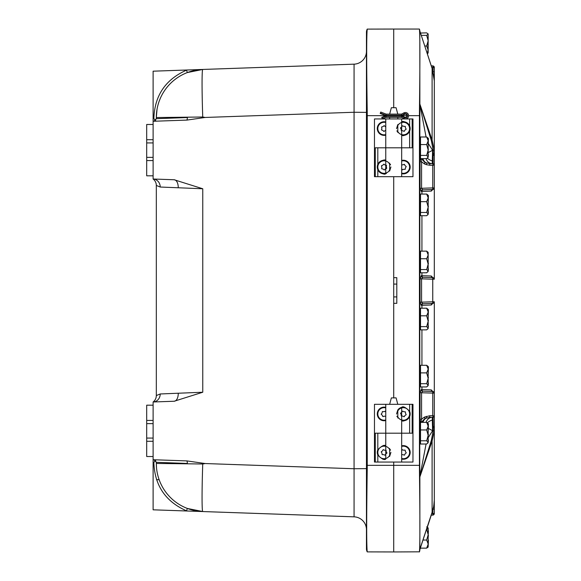 <?xml version="1.0" encoding="UTF-8"?>
<svg xmlns="http://www.w3.org/2000/svg" width="581" height="581" viewBox="0 0 581 581"><rect width="100%" height="100%" fill="white"/><g stroke="black" fill="none" stroke-linecap="round" stroke-linejoin="round"><path stroke-width="0.87" d="M153.108 139.716L153.108 124.479L146.695 124.479L146.695 142.926L153.108 142.926L153.108 139.716L146.695 139.716M146.695 157.364L146.695 142.926L153.108 142.926L153.108 157.364L146.695 157.364L146.695 160.574L153.108 160.574L153.108 157.364M146.695 160.574L146.695 175.811L153.108 175.811L153.108 160.574M153.108 420.426L153.108 405.189L146.695 405.189L146.695 423.636L153.108 423.636L153.108 420.426L146.695 420.426M146.695 438.074L146.695 423.636L153.108 423.636L153.108 438.074L146.695 438.074L146.695 441.284L153.108 441.284L153.108 438.074M146.695 441.284L146.695 456.521L153.108 456.521L153.108 441.284M374.476 147.806L374.476 118.938L412.169 118.938L412.169 147.806L412.968 147.806L412.968 176.682L375.275 176.682L375.275 147.806L374.476 147.806M385.762 121.952A6.819 6.819 0 0 0 377.28 128.561A6.819 6.819 0 0 0 385.762 135.17M377.81 176.682L377.81 169.688C381.782 173.69 384.433 175.019 385.762 173.668L385.762 160.45A6.819 6.819 0 0 0 377.81 164.423C381.782 160.421 384.433 159.1 385.762 160.45L385.762 147.806L401.674 147.806L375.275 147.806M374.476 176.682L374.476 118.938L374.476 176.682L375.275 176.682M377.81 147.806L377.81 164.423A6.819 6.819 0 0 0 386.35 173.494M389.64 163.094L389.64 171.025L390.911 166.979M390.526 164.801L390.279 164.198M419.438 29.181A6.413 6.413 0 0 1 419.852 31.062A6.413 6.413 0 0 0 419.438 29.181C420.041 35.753 420.041 62.98 419.438 110.855L419.438 470.145C420.041 518.034 420.041 545.261 419.438 551.819L393.722 551.95L393.722 462.062L393.722 551.95L367.243 551.885C366.502 545.733 366.502 517.969 367.243 468.606L367.243 112.394C366.502 62.98 366.502 35.223 367.243 29.115L393.722 29.05L393.722 107.71L396.082 107.71L397.803 114.123L389.64 114.123L391.362 107.71L393.722 107.71L393.722 29.05L419.388 29.05M401.674 173.668A6.819 6.819 0 0 0 410.164 167.059A6.819 6.819 0 0 0 401.674 160.45M401.674 121.952L401.674 118.938L401.674 121.952C403.011 120.601 405.661 121.93 409.634 125.924A6.819 6.819 0 0 0 401.674 121.952L401.674 135.17A6.819 6.819 0 0 0 409.634 131.197C405.661 135.199 403.011 136.52 401.674 135.17L401.674 147.806L412.169 147.806M412.968 118.938L412.968 176.682L412.968 118.938L412.169 118.938M409.634 118.938L409.634 125.924A6.819 6.819 0 0 1 409.634 131.197L409.634 147.806M397.803 132.526L397.803 124.595L396.525 128.641M396.91 130.819L397.157 131.422M380.751 112.06L380.352 113.106L385.937 115.249L386.14 114.123L380.751 112.06L386.14 114.123L401.536 114.123L401.82 115.249L404.42 113.883A2.084 2.084 0 0 1 407.477 115.728A2.084 2.084 0 0 1 404.42 117.58L401.82 116.207L401.536 117.333L403.897 118.568A3.21 3.21 0 0 0 408.596 115.728A3.21 3.21 0 0 0 403.897 112.888L401.536 114.123M401.82 116.207L385.937 116.207L386.14 117.333L401.536 117.333M385.937 116.207L381.891 117.761L382.291 118.807L386.14 117.333L382.291 118.807M381.891 117.761L381.753 117.413L386.14 115.728L380.214 113.462L380.352 113.106M404.725 117.188L401.536 115.728L404.725 114.268A1.605 1.605 0 0 1 406.99 115.728A1.605 1.605 0 0 1 404.725 117.188M389.64 404.318L391.362 397.905L396.082 397.905L397.803 404.318M374.476 433.194L374.476 404.318L412.169 404.318L412.169 433.194L412.968 433.194L412.968 462.062L375.275 462.062L375.275 433.194L374.476 433.194M385.762 407.332A6.819 6.819 0 0 0 377.28 413.941A6.819 6.819 0 0 0 385.762 420.55M382.574 459.084A6.819 6.819 0 0 0 385.762 459.048C384.433 460.399 381.782 459.07 377.81 455.076A6.819 6.819 0 0 1 377.81 449.803C381.782 445.801 384.433 444.48 385.762 445.83L385.762 433.194L401.674 433.194L375.275 433.194M374.476 462.062L374.476 404.318L374.476 462.062L375.275 462.062M385.762 459.048L385.762 445.83A6.819 6.819 0 0 0 384.912 445.671M389.64 448.474L389.64 456.405L390.911 452.359M390.526 450.181L390.279 449.578M401.674 459.048A6.819 6.819 0 0 0 410.164 452.439A6.819 6.819 0 0 0 401.674 445.83M409.634 404.318L409.634 411.312C405.661 407.31 403.011 405.981 401.674 407.332L401.674 420.55A6.819 6.819 0 0 0 409.634 416.577C405.661 420.579 403.011 421.9 401.674 420.55L401.674 433.194L412.169 433.194M412.968 462.062L412.968 404.318L412.169 404.318M402.524 407.172A6.819 6.819 0 0 0 397.803 409.975L396.525 414.021M397.803 409.975L397.803 417.906A6.819 6.819 0 0 0 397.898 418.037M409.634 411.312A6.819 6.819 0 0 1 409.634 416.577L409.634 433.194M396.91 416.199L397.157 416.802M396.801 303.333L393.722 303.333L393.722 397.905L393.722 176.682L393.722 277.667L396.801 277.667L396.801 303.333M419.438 551.819L419.438 551.812A6.413 6.413 0 0 0 419.867 549.539A6.413 6.413 0 0 1 419.438 551.819L419.388 551.95M419.867 530.7L419.852 520.663M419.845 514.127L419.816 504.693M419.743 491.235L419.867 104.362A12.651 9.013 177.1 0 0 419.86 104.021L431.378 140.725A0.777 0.545 -17.3 0 0 432.104 140.05L419.86 104.021A10.995 7.778 -12.7 0 1 419.867 104.362A11.039 7.836 -10.1 0 0 419.86 104.021L419.816 30.938L432.104 68.471L434.305 80.832L434.305 71.833L434.123 78.108A1.031 0.712 -4 0 0 434.116 78.065M419.867 549.285L432.903 509.784M419.867 547.135L419.867 475.977M419.86 476.979L432.104 440.95A0.777 0.545 -162.7 0 0 431.378 440.275L419.86 476.979A12.651 9.013 2.9 0 0 419.874 476.645L419.867 470.145L419.867 476.638A10.995 7.778 -167.3 0 1 419.86 476.979L419.867 549.176M433.702 505.535L433.731 506.32M433.738 506.276L432.104 512.13L432.104 440.95L434.138 431.48L434.305 426.599L434.305 500.001L433.738 506.276M434.305 500.001L434.305 513.51L432.874 513.56L432.758 515.115L434.305 513.51L434.305 415.989A1.271 1.271 134 0 1 433.077 417.26A1.271 1.271 134 0 0 434.305 415.989M434.305 499.863L434.305 470.145L434.305 513.51L433.775 514.701L432.758 515.115A1.605 1.605 0 0 0 434.305 513.51L432.874 513.56M434.305 393.097L434.305 415.974L434.305 393.097L431.276 389.895A1.605 1.54 -88 0 0 432.758 391.5L434.305 393.097A1.605 1.605 0 0 0 432.758 391.5L432.758 393.097L434.305 393.097L434.305 301.829M433.128 163.748A1.271 1.271 46 0 0 433.077 163.74A1.285 1.285 0.9 0 1 434.305 165.026L434.305 187.903L434.305 165.026A1.285 1.285 46 0 0 433.07 163.74A1.271 1.271 46 0 1 434.305 165.011L434.305 80.832L434.305 154.401L434.138 149.52L432.104 140.05L432.104 68.471A0.777 0.523 -16.5 0 0 432.032 68.253M433.731 66.263L434.305 67.418L434.305 110.855L434.305 67.49L434.305 110.855L434.305 67.49L433.07 67.505L433.07 71.833L434.305 71.833L434.305 67.505L431.792 67.454M421.298 191.461A1.605 1.423 88 0 1 422.67 189.856L421.581 188.288L420.056 188.288L421.298 191.461L431.276 191.105L434.305 187.903L434.305 279.214L431.276 276.011A1.605 1.54 -88 0 0 432.758 277.616L433.68 277.943M434.305 513.51A1.605 1.605 0 0 1 433.397 514.955M433.121 161.794L433.128 161.329M431.378 140.725L433.143 150.29L433.077 163.74L429.744 163.624L429.744 165.229L432.758 165.331L433.07 163.74L432.758 165.331L434.305 165.026M426.047 158.635A7.698 6.834 -88 0 0 432.22 163.711L432.206 163.711M434.043 66.612A1.605 1.605 0 0 0 432.801 65.893L433.281 65.994M434.297 427.769L433.237 427.456L433.223 426.432L433.143 430.71L431.378 440.275M420.056 392.712L420.056 419.192L421.581 419.192L421.581 392.712L422.67 391.144A1.605 1.423 92 0 1 421.298 389.539L420.056 392.712L432.758 393.097L432.758 415.669L434.305 415.974A1.285 1.285 179.1 0 1 433.07 417.26L433.077 417.26A1.285 1.285 134 0 0 434.305 415.974A1.285 1.285 134 0 1 433.07 417.26L433.223 426.432L434.305 426.599M420.513 547.963L419.867 549.553M427.325 527.214L431.247 515.165L427.333 527.214M433.07 417.26L432.758 415.669L429.744 415.771L429.744 417.376L433.07 417.26M432.22 163.711L432.584 150.305L428.415 152.454M426.069 136.985L419.874 104.355M434.196 66.895L432.758 65.885L433.07 67.447M431.124 515.173L432.83 515.107M431.276 389.895L421.298 389.539M420.056 419.388L420.353 423.564M420.782 422.365L421.581 419.192L424.428 417.093L425.067 418.48L429.744 417.376M432.758 391.5L422.67 391.144L432.758 391.5M421.247 422.365L425.067 418.48A7.698 6.464 -92 0 0 422.329 422.365M420.353 157.436L420.056 161.809L421.581 161.809L420.782 158.635M431.276 276.011L421.298 275.655L420.056 278.829L420.056 302.171L421.298 305.345L431.276 304.989A1.605 1.54 88 0 1 432.758 303.384A1.605 1.605 0 0 0 434.305 301.786L432.758 303.384L433.68 303.057M433.767 278.016L434.218 278.684M434.305 279.105L434.305 279.207A1.605 1.605 0 0 0 432.758 277.616L432.758 279.214L434.305 279.17M421.298 275.655A1.605 1.423 -88 0 0 422.67 277.26L421.581 278.829L420.056 278.829M421.298 305.345A1.605 1.423 88 0 1 422.67 303.74L421.581 302.171L420.056 302.171L421.298 305.345M431.276 304.989L434.305 301.786L432.758 301.786L432.758 303.384L422.67 303.74L432.758 303.384M432.758 277.616L422.67 277.26L432.758 277.616M431.276 191.105A1.605 1.54 88 0 1 432.758 189.5A1.605 1.605 0 0 0 434.305 187.903L432.765 189.5L422.67 189.856L432.758 189.5L432.758 187.903L421.581 188.288L422.67 189.856M421.581 188.288L421.581 161.809L424.428 163.907L425.067 162.52L421.247 158.635M429.744 163.624L425.067 162.52A7.698 6.464 -88 0 1 422.329 158.635M434.305 187.903L432.758 187.903L432.758 165.331M434.305 67.49A1.605 1.605 0 0 0 432.758 65.885L431.262 65.835L432.758 65.885L431.262 65.835L432.758 65.885L431.262 65.835L427.333 53.786L427.899 53.365L427.333 53.786M433.767 302.984L434.218 302.316M434.283 392.829L433.905 392.037M432.322 160.952A7.698 4.815 24.4 0 1 427.384 158.163M427.384 422.837A7.698 4.815 155.6 0 1 432.322 420.048L432.22 417.289A7.698 6.834 -92 0 0 426.047 422.365M428.161 428.335L432.584 430.695L432.322 420.048M419.867 549.234L419.867 519.007M419.874 476.645L426.069 444.015M367.279 29.05L367.243 29.115A6.413 6.413 0 0 0 366.451 32.195L366.451 548.805A6.413 6.413 0 0 0 367.243 551.885L393.722 551.95M366.451 548.805A6.413 6.413 0 0 0 367.243 551.885A6.413 6.413 0 0 1 366.451 548.805L366.451 537.512M366.451 532.16L366.451 529.654A12.833 12.833 0 0 0 354.069 516.836L205.122 511.629M366.451 43.488L366.451 48.84M367.243 468.606L354.069 468.744L354.069 516.836L186.944 510.997L202.762 511.549L187.372 508.455M367.243 112.394L354.069 112.256L354.069 468.744L205.166 463.544L186.944 460.907L153.108 459.724L153.108 462.294L153.856 462.316C154.561 485.346 165.447 501.519 186.523 510.837L187.343 508.44A48.121 48.121 0 0 1 156.318 463.456L156.318 461.975M366.451 51.346A12.833 12.833 0 0 1 354.069 64.164L354.069 112.256L205.166 117.456L186.944 120.093L153.108 121.276L153.108 124.479M153.108 175.811L153.108 179.013L174.155 179.754L202.762 188.767L178.244 187.765A8.018 4.365 92 0 0 174.155 179.754M153.108 405.189L153.108 401.987L174.155 401.246L202.762 392.233L160.203 393.969L156.318 395.567L156.318 185.433L160.203 187.031L178.244 187.765M153.108 456.521L153.108 509.813L202.762 511.549L187.481 508.491M153.108 121.276L153.108 71.187L354.069 64.164L202.74 69.451A48.121 1.678 -92 0 0 202.74 117.006L205.166 117.456M366.451 32.195A6.413 6.413 0 0 1 367.243 29.115M186.944 70.003A50.685 50.649 -90 0 0 186.523 70.163C165.447 79.481 154.561 95.654 153.856 118.684L155.715 120.434M187.416 72.531L202.762 69.451L187.343 72.56A48.121 48.121 0 0 0 156.318 117.544L156.318 119.025M186.523 120.107A2.564 0.908 88 0 0 187.343 117.544L156.318 118.684L153.842 121.247M202.74 117.006L156.318 117.544L156.318 118.684M155.715 460.566L153.856 462.316M153.842 459.753L156.318 462.316L187.343 463.456A2.564 0.908 92 0 0 186.523 460.893M187.343 508.44A48.114 48.085 90 0 0 202.74 511.549L205.166 511.636M205.166 463.544L202.74 463.994L156.318 463.456M156.543 468.141L156.318 463.5M153.108 459.724L153.108 462.294M153.108 401.987A8.018 8.018 0 0 0 156.318 395.567A8.018 8.018 0 0 1 153.108 401.987A8.018 7.371 88 0 0 160.203 393.969M160.203 98.603L159.143 101.29M157.052 109.17L156.318 117.507M160.203 187.031A8.018 7.371 92 0 0 153.108 179.013A8.018 8.018 0 0 1 156.318 185.433A8.018 8.018 0 0 0 153.108 179.013M406.598 123.216L406.649 123.245A6.275 6.275 -84.8 0 1 407.579 123.956L407.818 124.196M408.225 124.661L408.269 124.704A6.275 6.275 -84.8 0 1 408.893 125.692L409.039 125.997A6.275 6.275 -84.8 0 1 409.264 126.571L409.285 126.636A6.275 6.275 -84.8 0 1 409.54 127.776L409.576 128.111A6.275 6.275 -84.8 0 1 409.583 128.728L409.583 128.793A6.275 6.275 -84.8 0 1 409.431 129.948L409.351 130.275A6.275 6.275 -84.8 0 1 409.147 130.863L409.126 130.921A6.275 6.275 -84.8 0 1 408.588 131.96L408.399 132.236A6.275 6.275 -84.8 0 1 408.007 132.722L407.971 132.766A6.275 6.275 -84.8 0 1 407.107 133.557L406.831 133.753M406.301 134.073L406.25 134.102A6.275 6.275 -84.8 0 1 405.168 134.552M405.749 122.773A6.275 6.275 -84.8 0 0 404.63 122.424M403.003 134.821A6.275 6.275 -84.8 0 0 404.173 134.77M397.803 131.553A6.275 6.275 -84.8 0 0 409.561 129.127A6.275 6.275 -84.8 0 0 397.803 125.561M403.933 131.342L404.449 131.168A2.368 2.368 95.2 0 1 406.032 129.41L406.141 128.88A2.368 2.368 95.2 0 1 405.407 126.629L405.008 126.266A2.368 2.368 95.2 0 1 402.691 125.779L402.197 125.946A2.368 2.368 95.2 0 1 400.614 127.704L400.498 128.241A2.368 2.368 95.2 0 1 401.231 130.485L401.631 130.841A2.368 2.368 95.2 0 1 403.933 131.342A2.368 2.368 95.2 0 0 402.582 130.747L402.568 130.74M405.015 126.273A2.368 2.368 95.2 0 1 404.078 126.375L404.056 126.375M400.498 128.241L400.483 128.234A2.368 2.368 95.2 0 1 401.217 130.485L401.616 130.848M402.197 125.946L402.175 125.946A2.368 2.368 95.2 0 1 400.592 127.704L400.483 128.234M402.175 125.946L402.691 125.779M401.674 173.102A6.275 6.275 0 0 0 409.62 167.059A6.275 6.275 0 0 0 401.674 161.01M401.674 168.613A2.368 2.368 0 0 1 402.132 169.637L402.648 169.819A2.368 2.368 0 0 1 404.972 169.398L405.385 169.042A2.368 2.368 0 0 1 406.184 166.812L406.083 166.282A2.368 2.368 0 0 1 404.558 164.481L404.042 164.292A2.368 2.368 0 0 1 401.718 164.721L401.674 164.75M389.64 164.125A6.275 6.275 0 0 0 378.434 164.365A6.275 6.275 0 0 0 381.281 172.666A6.275 6.275 0 0 0 389.64 169.993M381.652 165.592L381.419 166.086A2.368 2.368 0 0 1 381.608 168.439L381.913 168.889A2.368 2.368 0 0 1 384.048 169.906L384.593 169.863A2.368 2.368 0 0 1 386.539 168.519L386.772 168.032A2.368 2.368 0 0 1 386.59 165.672L386.278 165.222A2.368 2.368 0 0 1 384.143 164.205L383.598 164.249A2.368 2.368 0 0 1 381.652 165.592M385.762 122.511A6.275 6.275 0 0 0 377.897 127.602A6.275 6.275 0 0 0 385.762 134.61M385.762 126.861A2.368 2.368 0 0 1 384.477 125.736L383.932 125.714A2.368 2.368 0 0 1 381.84 126.818L381.55 127.283A2.368 2.368 0 0 1 381.463 129.643L381.717 130.122A2.368 2.368 0 0 1 383.714 131.386L384.259 131.408A2.368 2.368 0 0 1 385.762 130.355M397.803 416.875A6.275 6.275 0 0 0 405.879 419.685A6.275 6.275 0 0 0 409.249 411.82A6.275 6.275 0 0 0 397.803 411.007M402.836 411.137L402.313 411.283A2.368 2.368 0 0 1 400.665 412.975L400.527 413.505A2.368 2.368 0 0 1 401.166 415.785L401.558 416.163A2.368 2.368 0 0 1 403.853 416.744L404.376 416.599A2.368 2.368 0 0 1 406.025 414.907L406.163 414.384A2.368 2.368 0 0 1 405.523 412.103L405.131 411.726A2.368 2.368 0 0 1 402.836 411.137M401.674 458.489A6.275 6.275 0 0 0 409.561 453.267A6.275 6.275 0 0 0 401.674 446.39M401.674 454.734L401.827 454.85A2.368 2.368 0 0 1 404.173 455.163L404.674 454.959A2.368 2.368 0 0 1 406.119 453.086L406.192 452.541A2.368 2.368 0 0 1 405.291 450.355L404.863 450.028A2.368 2.368 0 0 1 402.517 449.716L402.016 449.919A2.368 2.368 0 0 1 401.674 450.856M385.762 407.898A6.275 6.275 0 0 0 378.202 411.791A6.275 6.275 0 0 0 385.762 419.99M385.762 412.314A2.368 2.368 0 0 1 385.53 411.479L385.036 411.254A2.368 2.368 0 0 1 382.683 411.471L382.24 411.784A2.368 2.368 0 0 1 381.245 413.933L381.296 414.478A2.368 2.368 0 0 1 382.668 416.403L383.155 416.635A2.368 2.368 0 0 1 385.515 416.417L385.762 416.236M389.64 449.505A6.275 6.275 0 0 0 377.962 451.117A6.275 6.275 0 0 0 389.64 455.373M381.383 451.575L381.267 452.105A2.368 2.368 0 0 1 381.993 454.357L382.392 454.72A2.368 2.368 0 0 1 384.709 455.221L385.225 455.054A2.368 2.368 0 0 1 386.815 453.303L386.924 452.773A2.368 2.368 0 0 1 386.205 450.522L385.799 450.152A2.368 2.368 0 0 1 383.489 449.658L382.973 449.825A2.368 2.368 0 0 1 381.383 451.575M427.899 53.365L428.161 34.112L426.672 32.856L420.513 33.037L419.852 31.062M428.161 34.112L427.899 33.604L428.161 34.112L426.672 35.376L428.161 40.692L426.672 46.008L428.161 50.06L427.18 53.314M421.283 35.376L426.672 35.376M424.784 46.008L426.672 46.008M428.161 52.806L428.161 43.836M428.161 43.132L428.161 34.163M428.161 440.049L428.161 423.564L426.672 422.365L420.513 422.365L420.513 440.783L426.672 440.783L428.161 442.402L428.161 433.753M420.513 440.783L420.513 444.015L426.672 444.015L428.161 442.402L427.725 443.252M428.415 434.494L426.672 440.783M428.161 426.236L426.672 429.962L428.161 435.372M426.672 429.962L420.513 429.962M426.672 422.365L428.161 426.091M428.161 432.627L428.415 423.905M428.161 442.649L428.415 440.049M428.161 382.973L428.161 366.488L426.672 365.289L420.513 365.289L420.513 383.707L426.672 383.707L428.161 385.326L428.161 376.677M420.513 383.707L420.513 386.939L426.672 386.939L428.161 385.326L427.725 386.169M428.415 377.418L426.672 383.707M428.161 369.16L426.672 372.886L428.161 378.296M426.672 372.886L420.513 372.886M426.672 365.289L428.161 369.015M428.161 375.551L428.415 366.829M428.161 385.573L428.415 382.973M428.161 325.897L428.161 309.412L426.672 308.213L420.513 308.213L420.513 326.631L426.672 326.631L428.161 328.243L428.161 319.601M420.513 326.631L420.513 329.863L426.672 329.863L428.161 328.243L427.725 329.093M428.415 320.342L426.672 326.631M428.161 312.084L426.672 315.81L428.161 321.22M426.672 315.81L420.513 315.81M426.672 308.213L428.161 311.939M428.161 318.475L428.415 309.753M428.161 328.497L428.415 325.897M428.161 268.821L428.161 252.336L426.672 251.137L420.513 251.137L420.513 269.555L426.672 269.555L428.161 271.167L428.161 262.525M420.513 269.555L420.513 272.787L426.672 272.787L428.161 271.167L427.725 272.017M428.415 263.266L426.672 269.555M428.161 255.008L426.672 258.734L428.161 264.144M426.672 258.734L420.513 258.734M426.672 251.137L428.161 254.863M428.161 261.399L428.161 252.503M428.161 271.421L428.415 268.821M428.161 211.745L428.161 195.26L426.672 194.061L420.513 194.061L420.513 212.479L426.672 212.479L428.161 214.091L428.161 205.449M420.513 212.479L420.513 215.711L426.672 215.711L428.161 214.091L427.725 214.941M428.415 206.19L426.672 212.479M428.161 197.932L426.672 201.658L428.161 207.068M426.672 201.658L420.513 201.658M426.672 194.061L428.161 197.787M428.161 204.323L428.415 195.601M428.161 214.345L428.415 211.745M428.161 154.669L428.161 138.184L426.672 136.985L420.513 136.985L420.513 155.403L426.672 155.403L428.161 157.015L428.161 148.373M420.513 155.403L420.513 158.635L426.672 158.635L428.161 157.015L427.725 157.865M428.415 149.106L426.672 155.403M428.161 140.856L426.672 144.582L428.161 149.992M426.672 144.582L420.513 144.582M426.672 136.985L428.161 140.711M428.161 147.247L428.415 138.525M428.161 157.269L428.415 154.669M427.899 547.396L428.161 544.165L426.672 548.144L428.161 546.888L426.672 548.144L428.161 546.888L426.672 548.144L428.161 546.888L426.672 548.144L420.513 548.144L420.513 547.614M428.161 530.751L427.899 527.635L428.161 528.144L426.672 529.4L428.161 534.614L428.161 528.194M428.161 544.165L428.161 534.614M426.672 526.88L428.161 528.144M428.161 534.818L426.672 540.032L423.012 540.032M426.672 540.032L428.161 544.012M428.161 535.435L428.415 530.751M428.161 540.069L428.161 537.868M428.161 546.837L428.415 540.069M428.161 537.164L428.415 535.435M385.937 115.249L401.82 115.249M403.897 118.568L404.42 117.58M403.897 112.888L404.42 113.883M377.81 462.062L377.81 455.076M377.81 449.803L377.81 433.194M393.722 296.913L396.801 296.913M393.722 284.087L396.801 284.087M367.279 465.337L419.388 465.337M401.682 115.663L406.99 115.663M408.596 115.663L419.388 115.663M434.305 509.167L433.085 509.167M432.881 509.167L432.867 513.502L431.661 513.546M433.215 155.388L434.305 155.338M433.215 155.156L433.223 154.568L434.305 154.401M434.138 431.48A1.031 0.734 -176.1 0 0 433.143 430.71L432.584 430.695L428.415 437.355M428.415 143.645L432.584 150.305L433.143 150.29A1.031 0.734 -3.9 0 0 434.138 149.52M432.584 153.718L434.297 153.231M434.123 78.159A1.031 0.712 -4 0 0 434.123 78.108L432.09 68.355M421.929 386.939L421.929 389.56A1.605 1.344 -88 0 0 423.222 391.166M429.744 415.771L424.428 417.093M420.056 161.612L420.056 188.288M423.222 277.282A1.605 1.344 -88 0 1 421.929 275.677L421.929 272.787M421.929 251.137L421.929 215.711M421.929 194.061L421.929 191.44A1.605 1.344 88 0 1 423.222 189.834M421.929 365.289L421.929 329.863M421.929 308.213L421.929 305.323A1.605 1.344 88 0 1 423.222 303.718M422.888 422.365A7.698 6.514 -92 0 1 426.759 417.848L426.345 416.337M421.581 302.171L421.581 278.829L432.758 279.214L432.758 301.786L421.581 302.171M424.428 163.907L426.345 164.663L426.759 163.152A7.698 6.514 -88 0 1 422.888 158.635M426.345 164.663L429.744 165.229M433.237 427.456L432.584 427.282M419.438 110.855L419.867 110.855M385.973 115.663L367.279 115.663M366.451 529.654A12.833 12.833 0 0 0 354.069 516.836M202.762 392.233L202.762 188.767M153.856 118.684L153.108 118.706M202.74 69.451A48.114 48.085 90 0 0 187.343 72.56L186.523 70.163M186.523 510.837A50.685 50.649 -90 0 0 186.944 510.997M202.74 511.549A48.121 1.678 -88 0 1 202.74 463.994M174.155 401.246A8.018 4.365 88 0 0 178.244 393.235M401.674 176.682L401.674 135.17M385.762 160.45L385.762 118.938M397.803 118.938L397.803 117.333M389.64 118.938L389.64 117.333M401.674 462.062L401.674 420.55M385.762 445.83L385.762 404.318M433.753 506.16L432.554 510.895M432.547 510.917L419.86 549.568M432.09 68.362L419.816 30.938M433.775 66.292L432.976 65.907M434.196 392.509L434.305 393.01M159.143 479.71L156.514 479.71M420.513 423.564L419.867 423.564M420.513 442.816L419.867 442.816M420.513 366.488L419.867 366.488M420.513 385.74L419.867 385.74M419.482 382.392L419.867 382.777M420.513 309.412L419.867 309.412M420.513 328.664L419.867 328.664M420.513 252.336L419.867 252.336M420.513 271.588L419.867 271.588M420.513 195.26L419.867 195.26M420.513 214.512L419.867 214.512M420.513 138.184L419.867 138.184M420.513 157.436L419.867 157.436"/></g></svg>
